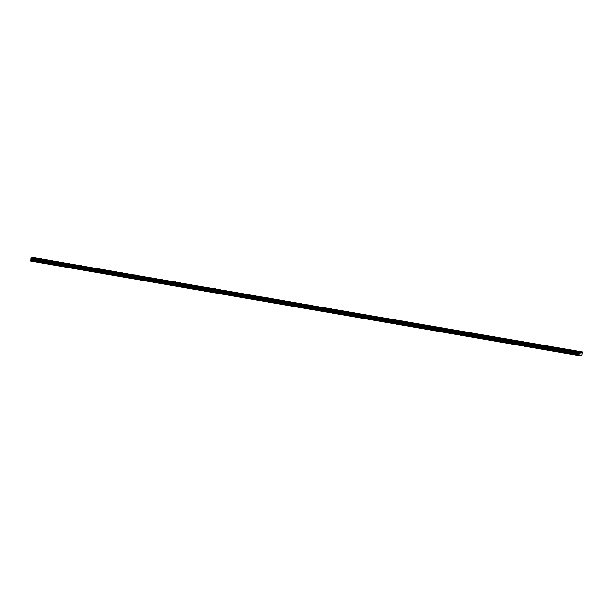 <?xml version="1.0" encoding="UTF-8"?>
<svg xmlns="http://www.w3.org/2000/svg" width="613" height="613" viewBox="0 0 613 613"><rect width="100%" height="100%" fill="white"/><g stroke="black" fill="none" stroke-linecap="round" stroke-linejoin="round"><path stroke-width="0.46" stroke-dasharray="3.06 2.3" d="M560.979 350.084L562.458 350.192L560.979 350.084M547.631 347.786L549.11 347.885L547.631 347.786M534.275 345.479L535.754 345.586L534.275 345.479M520.927 343.18L522.406 343.28L520.927 343.18M507.572 340.882L509.051 340.981L507.572 340.882M494.224 338.575L495.702 338.683L494.224 338.575M480.868 336.276L482.347 336.376L480.868 336.276M467.52 333.978L468.999 334.077L467.52 333.978M454.172 331.671L455.651 331.779L454.172 331.671M440.816 329.373L442.295 329.472L440.816 329.373M427.468 327.066L428.947 327.173L427.468 327.066M414.112 324.767L415.591 324.867L414.112 324.767M400.764 322.469L402.243 322.568L400.764 322.469M387.408 320.162L388.887 320.27L387.408 320.162M374.06 317.863L375.539 317.963L374.06 317.863M360.712 315.557L362.183 315.664L360.712 315.557M347.356 313.258L348.835 313.366L347.356 313.258M334.008 310.96L335.487 311.059L334.008 310.96M320.653 308.653L322.131 308.76L320.653 308.653M574.335 352.391L575.806 352.49L574.335 352.391M558.635 350.337L560.113 350.437L558.635 350.337M545.279 348.031L546.758 348.138L545.279 348.031M531.931 345.732L533.41 345.839L531.931 345.732M518.583 343.433L520.054 343.533L518.583 343.433M505.227 341.127L506.706 341.234L505.227 341.127M491.879 338.828L493.358 338.928L491.879 338.828M478.523 336.529L480.002 336.629L478.523 336.529M465.175 334.223L466.654 334.33L465.175 334.223M451.819 331.924L453.298 332.024L451.819 331.924M438.471 329.618L439.95 329.725L438.471 329.618M425.115 327.319L426.594 327.426L425.115 327.319M411.767 325.02L413.246 325.12L411.767 325.02M398.419 322.714L399.891 322.821L398.419 322.714M385.064 320.415L386.542 320.515L385.064 320.415M371.716 318.116L373.194 318.216L371.716 318.116M358.36 315.81L359.839 315.917L358.36 315.81M345.012 313.511L346.491 313.611L345.012 313.511M331.656 311.205L333.135 311.312L331.656 311.205M318.308 308.906L319.787 309.006L318.308 308.906M571.983 352.636L573.462 352.743L571.983 352.636M559.271 350.268L558.389 350.207L559.271 350.268M559.056 351.9L558.167 351.839L559.056 351.9M545.922 347.969L545.034 347.908L545.922 347.969M545.7 349.602L544.811 349.533L545.7 349.602M532.567 345.663L531.686 345.602L532.567 345.663M532.352 347.295L531.463 347.234L532.352 347.295M519.219 343.364L518.33 343.303L519.219 343.364M518.996 344.996L518.115 344.935L518.996 344.996M505.871 341.058L504.982 340.997L505.871 341.058M505.648 342.69L504.76 342.629L505.648 342.69M492.515 338.759L491.626 338.698L492.515 338.759M492.293 340.391L491.411 340.33L492.293 340.391M479.167 336.46L478.278 336.399L479.167 336.46M478.945 338.092L478.056 338.031L478.945 338.092M465.811 334.154L464.93 334.093L465.811 334.154M465.596 335.786L464.708 335.725L465.596 335.786M452.463 331.855L451.574 331.794L452.463 331.855M452.241 333.487L451.352 333.426L452.241 333.487M439.107 329.556L438.226 329.488L439.107 329.556M438.893 331.181L438.004 331.12L438.893 331.181M425.759 327.25L424.87 327.189L425.759 327.25M425.537 328.882L424.648 328.821L425.537 328.882M412.411 324.951L411.522 324.89L412.411 324.951M412.189 326.583L411.3 326.522L412.189 326.583M399.055 322.645L398.166 322.584L399.055 322.645M398.833 324.277L397.952 324.216L398.833 324.277M385.707 320.346L384.818 320.285L385.707 320.346M385.485 321.978L384.596 321.917L385.485 321.978M372.352 318.047L371.463 317.986L372.352 318.047M372.129 319.679L371.248 319.611L372.129 319.679M359.003 315.741L358.115 315.68L359.003 315.741M358.781 317.373L357.892 317.312L358.781 317.373M345.648 313.442L344.767 313.381L345.648 313.442M345.433 315.074L344.544 315.013L345.433 315.074M332.3 311.136L331.411 311.075L332.3 311.136M332.077 312.768L331.189 312.707L332.077 312.768M318.944 308.837L318.063 308.776L318.944 308.837M318.729 310.469L317.841 310.408L318.729 310.469M572.626 352.567L571.737 352.506L572.626 352.567M572.404 354.199L571.515 354.138L572.404 354.199M561.623 350.015L560.734 349.954L561.623 350.015M561.401 351.647L560.512 351.586L561.401 351.647M548.267 347.717L547.378 347.655L548.267 347.717M548.045 349.349L547.164 349.287L548.045 349.349M534.919 345.418L534.03 345.349L534.919 345.418M534.697 347.042L533.808 346.981L534.697 347.042M521.563 343.111L520.682 343.05L521.563 343.111M521.349 344.744L520.46 344.682L521.349 344.744M508.215 340.813L507.326 340.751L508.215 340.813M507.993 342.445L507.104 342.383L507.993 342.445M494.86 338.506L493.978 338.445L494.86 338.506M494.645 340.138L493.756 340.077L494.645 340.138M481.511 336.208L480.623 336.146L481.511 336.208M481.289 337.84L480.4 337.778L481.289 337.84M468.163 333.909L467.275 333.847L468.163 333.909M467.941 335.541L467.052 335.472L467.941 335.541M454.808 331.602L453.919 331.541L454.808 331.602M454.585 333.234L453.704 333.173L454.585 333.234M441.46 329.304L440.571 329.242L441.46 329.304M441.237 330.936L440.349 330.874L441.237 330.936M428.104 326.997L427.215 326.936L428.104 326.997M427.882 328.629L427 328.568L427.882 328.629M414.756 324.698L413.867 324.637L414.756 324.698M414.534 326.331L413.645 326.269L414.534 326.331M401.4 322.4L400.519 322.338L401.4 322.4M401.186 324.032L400.297 323.971L401.186 324.032M388.052 320.093L387.163 320.032L388.052 320.093M387.83 321.725L386.941 321.664L387.83 321.725M374.696 317.795L373.815 317.733L374.696 317.795M374.482 319.427L373.593 319.365L374.482 319.427M361.348 315.496L360.459 315.427L361.348 315.496M361.126 317.12L360.245 317.059L361.126 317.12M348 313.189L347.111 313.128L348 313.189M347.778 314.821L346.889 314.76L347.778 314.821M334.644 310.891L333.756 310.829L334.644 310.891M334.422 312.523L333.541 312.461L334.422 312.523M321.296 308.584L320.407 308.523L321.296 308.584M321.074 310.216L320.185 310.155L321.074 310.216M574.971 352.322L574.082 352.26L574.971 352.322M574.749 353.954L573.868 353.893L574.749 353.954M307.305 306.354L308.783 306.454L307.305 306.354M293.949 304.056L295.428 304.155L293.949 304.056M280.601 301.749L282.08 301.857L280.601 301.749M267.245 299.45L268.724 299.55L267.245 299.45M253.897 297.144L255.376 297.251L253.897 297.144M240.549 294.845L242.02 294.945L240.549 294.845M227.193 292.547L228.672 292.646L227.193 292.547M213.845 290.24L215.324 290.347L213.845 290.24M200.489 287.941L201.968 288.041L200.489 287.941M187.141 285.635L188.62 285.742L187.141 285.635M173.786 283.336L175.264 283.444L173.786 283.336M160.437 281.038L161.916 281.137L160.437 281.038M147.082 278.731L148.561 278.838L147.082 278.731M133.734 276.432L135.212 276.532L133.734 276.432M120.386 274.134L121.864 274.233L120.386 274.134M107.03 271.827L108.509 271.934L107.03 271.827M93.682 269.528L95.161 269.628L93.682 269.528M80.326 267.222L81.805 267.329L80.326 267.222M66.978 264.923L68.457 265.031L66.978 264.923M53.622 262.625L55.101 262.724L53.622 262.625M40.274 260.318L41.753 260.425L40.274 260.318M304.952 306.607L306.431 306.707L304.952 306.607M291.604 304.301L293.083 304.408L291.604 304.301M278.256 302.002L279.735 302.102L278.256 302.002M264.9 299.696L266.379 299.803L264.9 299.696M251.552 297.397L253.031 297.504L251.552 297.397M238.196 295.098L239.675 295.198L238.196 295.098M224.848 292.792L226.327 292.899L224.848 292.792M211.493 290.493L212.972 290.593L211.493 290.493M198.145 288.194L199.623 288.294L198.145 288.194M184.797 285.888L186.268 285.995L184.797 285.888M171.441 283.589L172.92 283.689L171.441 283.589M158.093 281.283L159.572 281.39L158.093 281.283M144.737 278.984L146.216 279.084L144.737 278.984M131.389 276.685L132.868 276.785L131.389 276.685M118.033 274.379L119.512 274.486L118.033 274.379M104.685 272.08L106.164 272.18L104.685 272.08M91.329 269.781L92.808 269.881L91.329 269.781M77.981 267.475L79.46 267.582L77.981 267.475M64.633 265.176L66.104 265.276L64.633 265.176M51.277 262.87L52.756 262.977L51.277 262.87M37.929 260.571L39.408 260.671L37.929 260.571M305.596 306.538L304.707 306.477L305.596 306.538M305.374 308.17L304.485 308.109L305.374 308.17M292.248 304.232L291.359 304.171L292.248 304.232M292.026 305.864L291.137 305.803L292.026 305.864M278.892 301.933L278.003 301.872L278.892 301.933M278.67 303.565L277.789 303.504L278.67 303.565M265.544 299.634L264.655 299.565L265.544 299.634M265.322 301.259L264.433 301.198L265.322 301.259M252.188 297.328L251.307 297.267L252.188 297.328M251.966 298.96L251.085 298.899L251.966 298.96M238.84 295.029L237.951 294.968L238.84 295.029M238.618 296.661L237.729 296.6L238.618 296.661M225.484 292.723L224.603 292.662L225.484 292.723M225.27 294.355L224.381 294.294L225.27 294.355M212.136 290.424L211.247 290.363L212.136 290.424M211.914 292.056L211.025 291.995L211.914 292.056M198.781 288.125L197.899 288.064L198.781 288.125M198.566 289.757L197.677 289.696L198.566 289.757M185.433 285.819L184.544 285.758L185.433 285.819M185.21 287.451L184.329 287.39L185.21 287.451M172.084 283.52L171.196 283.459L172.084 283.52M171.862 285.152L170.973 285.091L171.862 285.152M158.729 281.214L157.84 281.152L158.729 281.214M158.506 282.846L157.625 282.785L158.506 282.846M145.381 278.915L144.492 278.854L145.381 278.915M145.158 280.547L144.27 280.486L145.158 280.547M132.025 276.616L131.144 276.555L132.025 276.616M131.81 278.248L130.921 278.187L131.81 278.248M118.677 274.31L117.788 274.249L118.677 274.31M118.455 275.942L117.566 275.881L118.455 275.942M105.321 272.011L104.44 271.95L105.321 272.011M105.107 273.643L104.218 273.582L105.107 273.643M91.973 269.712L91.084 269.651L91.973 269.712M91.751 271.344L90.862 271.275L91.751 271.344M78.625 267.406L77.736 267.345L78.625 267.406M78.403 269.038L77.514 268.977L78.403 269.038M65.269 265.107L64.38 265.046L65.269 265.107M65.047 266.739L64.166 266.678L65.047 266.739M51.921 262.801L51.032 262.739L51.921 262.801M51.699 264.433L50.81 264.372L51.699 264.433M38.565 260.502L37.677 260.441L38.565 260.502M38.343 262.134L37.462 262.073L38.343 262.134M307.941 306.285L307.059 306.224L307.941 306.285M307.718 307.918L306.837 307.856L307.718 307.918M294.592 303.987L293.704 303.925L294.592 303.987M294.37 305.619L293.481 305.55L294.37 305.619M281.237 301.68L280.356 301.619L281.237 301.68M281.022 303.312L280.133 303.251L281.022 303.312M267.889 299.382L267 299.32L267.889 299.382M267.666 301.014L266.778 300.952L267.666 301.014M254.541 297.075L253.652 297.014L254.541 297.075M254.318 298.707L253.43 298.646L254.318 298.707M241.185 294.776L240.296 294.715L241.185 294.776M240.963 296.408L240.081 296.347L240.963 296.408M227.837 292.478L226.948 292.416L227.837 292.478M227.615 294.11L226.726 294.048L227.615 294.11M214.481 290.171L213.592 290.11L214.481 290.171M214.259 291.803L213.378 291.742L214.259 291.803M201.133 287.872L200.244 287.811L201.133 287.872M200.911 289.505L200.022 289.443L200.911 289.505M187.777 285.574L186.896 285.512L187.777 285.574M187.563 287.206L186.674 287.137L187.563 287.206M174.429 283.267L173.54 283.206L174.429 283.267M174.207 284.899L173.318 284.838L174.207 284.899M161.073 280.969L160.192 280.907L161.073 280.969M160.859 282.601L159.97 282.539L160.859 282.601M147.725 278.662L146.836 278.601L147.725 278.662M147.503 280.294L146.614 280.233L147.503 280.294M134.377 276.363L133.488 276.302L134.377 276.363M134.155 277.995L133.266 277.934L134.155 277.995M121.022 274.065L120.133 274.003L121.022 274.065M120.799 275.697L119.918 275.635L120.799 275.697M107.673 271.758L106.785 271.697L107.673 271.758M107.451 273.39L106.562 273.329L107.451 273.39M94.318 269.459L93.429 269.398L94.318 269.459M94.096 271.092L93.214 271.03L94.096 271.092M80.97 267.161L80.081 267.092L80.97 267.161M80.747 268.785L79.859 268.724L80.747 268.785M67.614 264.854L66.733 264.793L67.614 264.854M67.399 266.486L66.51 266.425L67.399 266.486M54.266 262.556L53.377 262.494L54.266 262.556M54.044 264.188L53.155 264.126L54.044 264.188M40.91 260.249L40.029 260.188L40.91 260.249M40.696 261.881L39.807 261.82L40.696 261.881M579.883 352.306L32.949 257.881M34.834 257.544L34.527 260.678L30.681 261.092M312.852 306.14L311.596 306.293M579.423 355.318L311.09 309.427M32.091 260.801L579.5 355.165M580.565 355.05L33.156 260.686M581.936 355.05L314.929 309.021L580.097 355.103M582.097 354.237L315.09 308.209L315.005 308.868L582.005 354.896M34.688 259.866L315.09 308.209M581.898 353.893L34.489 259.521M581.99 353.257L34.573 258.893M312.369 309.274L32.014 260.946M33.194 260.824L313.542 309.151L34.527 260.678M34.596 260.533L314.952 308.86L315.044 308.201L314.952 308.86M315.197 305.887L313.979 306.04M34.849 257.621L582.258 351.985M313.595 309.159L314.929 309.021M582.128 352.973L34.719 258.602M34.926 257.912L582.327 352.276M582.281 352.659L34.872 258.288M34.941 257.989L582.35 352.352M582.319 352.575L34.91 258.203M562.458 350.192L562.665 348.674M549.11 347.885L549.309 346.368M535.754 345.586L535.961 344.069M522.406 343.28L522.605 341.77M509.051 340.981L509.257 339.464M495.702 338.683L495.909 337.165M482.347 336.376L482.554 334.859M468.999 334.077L469.206 332.56M455.651 331.779L455.85 330.261M442.295 329.472L442.502 327.955M428.947 327.173L429.146 325.656M415.591 324.867L415.798 323.35M402.243 322.568L402.45 321.051M388.887 320.27L389.094 318.752M375.539 317.963L375.746 316.446M362.183 315.664L362.39 314.147M348.835 313.366L349.042 311.848M335.487 311.059L335.686 309.542M322.131 308.76L322.338 307.243M575.806 352.49L576.013 350.973M560.113 350.437L560.32 348.92M546.758 348.138L546.965 346.621M533.41 345.839L533.616 344.322M520.054 343.533L520.261 342.016M506.706 341.234L506.913 339.717M493.358 338.928L493.557 337.411M480.002 336.629L480.209 335.112M466.654 334.33L466.853 332.813M453.298 332.024L453.505 330.507M439.95 329.725L440.157 328.208M426.594 327.426L426.801 325.909M413.246 325.12L413.453 323.603M399.891 322.821L400.097 321.304M386.542 320.515L386.749 318.998M373.194 318.216L373.394 316.699M359.839 315.917L360.046 314.4M346.491 313.611L346.69 312.094M333.135 311.312L333.342 309.795M319.787 309.006L319.994 307.488M573.462 352.743L573.668 351.226M559.462 352.015L559.677 350.383M546.106 349.709L546.329 348.077M532.758 347.41L532.981 345.778M519.403 345.111L519.625 343.479M506.054 342.805L506.277 341.173M492.699 340.506L492.921 338.874M479.351 338.2L479.573 336.568M466.003 335.901L466.217 334.269M452.647 333.602L452.869 331.97M439.299 331.296L439.521 329.664M425.943 328.997L426.165 327.365M412.595 326.691L412.817 325.066M399.239 324.392L399.461 322.76M385.891 322.093L386.113 320.461M372.543 319.787L372.758 318.155M359.187 317.488L359.41 315.856M345.839 315.189L346.054 313.557M332.484 312.883L332.706 311.251M319.135 310.584L319.358 308.952M572.81 354.314L573.032 352.682M561.807 351.762L562.029 350.13M548.459 349.464L548.673 347.832M535.103 347.157L535.325 345.525M521.755 344.858L521.97 343.226M508.399 342.552L508.621 340.928M495.051 340.253L495.273 338.621M481.695 337.955L481.918 336.322M468.347 335.648L468.57 334.016M454.992 333.349L455.214 331.717M441.644 331.051L441.866 329.419M428.295 328.744L428.51 327.112M414.94 326.445L415.162 324.813M401.592 324.139L401.806 322.507M388.236 321.84L388.458 320.208M374.888 319.542L375.11 317.909M361.532 317.235L361.754 315.603M348.184 314.936L348.406 313.304M334.828 312.63L335.05 311.006M321.48 310.331L321.702 308.699M575.155 354.061L575.377 352.429M308.783 306.454L308.983 304.937M295.428 304.155L295.635 302.638M282.08 301.857L282.286 300.339M268.724 299.55L268.931 298.033M255.376 297.251L255.583 295.734M242.02 294.945L242.227 293.428M228.672 292.646L228.879 291.129M215.324 290.347L215.523 288.83M201.968 288.041L202.175 286.524M188.62 285.742L188.819 284.225M175.264 283.444L175.471 281.926M161.916 281.137L162.123 279.62M148.561 278.838L148.767 277.321M135.212 276.532L135.419 275.015M121.864 274.233L122.064 272.716M108.509 271.934L108.716 270.417M95.161 269.628L95.36 268.111M81.805 267.329L82.012 265.812M68.457 265.031L68.664 263.513M55.101 262.724L55.308 261.207M41.753 260.425L41.96 258.908M306.431 306.707L306.638 305.19M293.083 304.408L293.29 302.891M279.735 302.102L279.934 300.585M266.379 299.803L266.586 298.286M253.031 297.504L253.23 295.987M239.675 295.198L239.882 293.681M226.327 292.899L226.534 291.382M212.972 290.593L213.178 289.075M199.623 288.294L199.83 286.777M186.268 285.995L186.475 284.478M172.92 283.689L173.127 282.172M159.572 281.39L159.771 279.873M146.216 279.084L146.423 277.574M132.868 276.785L133.067 275.268M119.512 274.486L119.719 272.969M106.164 272.18L106.371 270.662M92.808 269.881L93.015 268.364M79.46 267.582L79.667 266.065M66.104 265.276L66.311 263.759M52.756 262.977L52.963 261.46M39.408 260.671L39.607 259.153M305.78 308.278L306.002 306.646M292.432 305.979L292.654 304.347M279.076 303.68L279.298 302.048M265.728 301.374L265.95 299.742M252.38 299.075L252.594 297.443M239.024 296.769L239.246 295.144M225.676 294.47L225.891 292.838M212.32 292.171L212.542 290.539M198.972 289.865L199.194 288.233M185.616 287.566L185.839 285.934M172.268 285.267L172.491 283.635M158.913 282.961L159.135 281.329M145.565 280.662L145.787 279.03M132.216 278.356L132.431 276.724M118.861 276.057L119.083 274.425M105.513 273.758L105.735 272.126M92.157 271.452L92.379 269.82M78.809 269.153L79.031 267.521M65.453 266.854L65.675 265.222M52.105 264.548L52.327 262.916M38.757 262.249L38.971 260.617M308.132 308.032L308.347 306.4M294.776 305.726L294.999 304.094M281.428 303.427L281.651 301.795M268.073 301.129L268.295 299.496M254.724 298.822L254.947 297.19M241.369 296.523L241.591 294.891M228.021 294.217L228.243 292.585M214.673 291.918L214.887 290.286M201.317 289.62L201.539 287.987M187.969 287.313L188.183 285.681M174.613 285.014L174.835 283.382M161.265 282.708L161.487 281.083M147.909 280.409L148.131 278.777M134.561 278.11L134.783 276.478M121.205 275.804L121.428 274.172M107.857 273.505L108.08 271.873M94.509 271.207L94.724 269.574M81.154 268.9L81.376 267.268M67.805 266.601L68.02 264.969M54.45 264.295L54.672 262.671M41.102 261.996L41.324 260.364M560.305 349.9L560.504 348.383M546.949 347.594L547.156 346.077M533.601 345.295L533.8 343.778M520.245 342.989L520.452 341.472M506.897 340.69L507.104 339.173M493.542 338.391L493.749 336.874M480.194 336.085L480.4 334.568M466.845 333.786L467.045 332.269M453.49 331.487L453.697 329.97M440.142 329.181L440.341 327.664M426.786 326.882L426.993 325.365M413.438 324.576L413.645 323.059M400.082 322.277L400.289 320.76M386.734 319.978L386.941 318.461M373.378 317.672L373.585 316.155M360.03 315.373L360.237 313.856M346.682 313.067L346.881 311.55M333.326 310.768L333.533 309.251M319.978 308.469L320.178 306.952M573.653 352.199L573.86 350.682M557.953 350.146L558.159 348.628M544.605 347.847L544.811 346.33M531.249 345.548L531.456 344.031M517.901 343.242L518.108 341.725M504.553 340.943L504.752 339.426M491.197 338.637L491.404 337.119M477.849 336.338L478.048 334.821M464.493 334.039L464.7 332.522M451.145 331.733L451.352 330.215M437.789 329.434L437.996 327.917M424.441 327.127L424.648 325.61M411.085 324.829L411.292 323.312M397.737 322.53L397.944 321.013M384.389 320.224L384.589 318.706M371.034 317.925L371.24 316.408M357.685 315.626L357.892 314.109M344.33 313.32L344.537 311.802M330.982 311.021L331.189 309.504M317.626 308.714L317.833 307.197M571.308 352.452L571.515 350.935M558.167 351.839L558.389 350.207M544.811 349.533L545.034 347.908M531.463 347.234L531.686 345.602M518.115 344.935L518.33 343.303M504.76 342.629L504.982 340.997M491.411 340.33L491.626 338.698M478.056 338.031L478.278 336.399M464.708 335.725L464.93 334.093M451.352 333.426L451.574 331.794M438.004 331.12L438.226 329.488M424.648 328.821L424.87 327.189M411.3 326.522L411.522 324.89M397.952 324.216L398.166 322.584M384.596 321.917L384.818 320.285M371.248 319.611L371.463 317.986M357.892 317.312L358.115 315.68M344.544 315.013L344.767 313.381M331.189 312.707L331.411 311.075M317.841 310.408L318.063 308.776M571.515 354.138L571.737 352.506M560.512 351.586L560.734 349.954M547.164 349.287L547.378 347.655M533.808 346.981L534.03 345.349M520.46 344.682L520.682 343.05M507.104 342.383L507.326 340.751M493.756 340.077L493.978 338.445M480.4 337.778L480.623 336.146M467.052 335.472L467.275 333.847M453.704 333.173L453.919 331.541M440.349 330.874L440.571 329.242M427 328.568L427.215 326.936M413.645 326.269L413.867 324.637M400.297 323.971L400.519 322.338M386.941 321.664L387.163 320.032M373.593 319.365L373.815 317.733M360.245 317.059L360.459 315.427M346.889 314.76L347.111 313.128M333.541 312.461L333.756 310.829M320.185 310.155L320.407 308.523M573.868 353.893L574.082 352.26M306.623 306.163L306.829 304.646M293.275 303.864L293.481 302.347M279.919 301.565L280.126 300.048M266.571 299.259L266.778 297.742M253.215 296.96L253.422 295.443M239.867 294.654L240.074 293.137M226.519 292.355L226.718 290.838M213.163 290.056L213.37 288.539M199.815 287.75L200.014 286.233M186.459 285.451L186.666 283.934M173.111 283.152L173.318 281.635M159.755 280.846L159.962 279.329M146.407 278.547L146.614 277.03M133.059 276.241L133.259 274.724M119.704 273.942L119.91 272.425M106.356 271.643L106.555 270.126M93 269.337L93.207 267.82M79.652 267.038L79.859 265.521M66.296 264.732L66.503 263.215M52.948 262.433L53.155 260.916M39.592 260.134L39.799 258.617M304.278 306.416L304.485 304.899M290.93 304.117L291.129 302.6M277.574 301.811L277.781 300.293M264.226 299.512L264.425 297.995M250.87 297.205L251.077 295.696M237.522 294.907L237.729 293.389M224.166 292.608L224.373 291.091M210.818 290.301L211.025 288.784M197.463 288.003L197.67 286.486M184.115 285.704L184.321 284.187M170.766 283.398L170.966 281.88M157.411 281.099L157.618 279.582M144.063 278.792L144.262 277.275M130.707 276.494L130.914 274.976M117.359 274.195L117.566 272.678M104.003 271.888L104.21 270.371M90.655 269.59L90.862 268.073M77.307 267.291L77.506 265.774M63.951 264.985L64.158 263.467M50.603 262.686L50.802 261.169M37.247 260.379L37.454 258.862M304.485 308.109L304.707 306.477M291.137 305.803L291.359 304.171M277.789 303.504L278.003 301.872M264.433 301.198L264.655 299.565M251.085 298.899L251.307 297.267M237.729 296.6L237.951 294.968M224.381 294.294L224.603 292.662M211.025 291.995L211.247 290.363M197.677 289.696L197.899 288.064M184.329 287.39L184.544 285.758M170.973 285.091L171.196 283.459M157.625 282.785L157.84 281.152M144.27 280.486L144.492 278.854M130.921 278.187L131.144 276.555M117.566 275.881L117.788 274.249M104.218 273.582L104.44 271.95M90.862 271.275L91.084 269.651M77.514 268.977L77.736 267.345M64.166 266.678L64.38 265.046M50.81 264.372L51.032 262.739M37.462 262.073L37.677 260.441M306.837 307.856L307.059 306.224M293.481 305.55L293.704 303.925M280.133 303.251L280.356 301.619M266.778 300.952L267 299.32M253.43 298.646L253.652 297.014M240.081 296.347L240.296 294.715M226.726 294.048L226.948 292.416M213.378 291.742L213.592 290.11M200.022 289.443L200.244 287.811M186.674 287.137L186.896 285.512M173.318 284.838L173.54 283.206M159.97 282.539L160.192 280.907M146.614 280.233L146.836 278.601M133.266 277.934L133.488 276.302M119.918 275.635L120.133 274.003M106.562 273.329L106.785 271.697M93.214 271.03L93.429 269.398M79.859 268.724L80.081 267.092M66.51 266.425L66.733 264.793M53.155 264.126L53.377 262.494M39.807 261.82L40.029 260.188M582.335 352.276L34.918 257.912"/><path stroke-width="0.92" d="M561.186 348.567L562.665 348.674L561.186 348.567M547.83 346.268L549.309 346.368L547.83 346.268M534.482 343.962L535.961 344.069L534.482 343.962M521.134 341.663L522.605 341.77L521.134 341.663M507.779 339.364L509.257 339.464L507.779 339.364M494.43 337.058L495.909 337.165L494.43 337.058M481.075 334.759L482.554 334.859L481.075 334.759M467.727 332.461L469.206 332.56L467.727 332.461M454.371 330.154L455.85 330.261L454.371 330.154M441.023 327.855L442.502 327.955L441.023 327.855M427.667 325.549L429.146 325.656L427.667 325.549M414.319 323.25L415.798 323.35L414.319 323.25M400.971 320.951L402.45 321.051L400.971 320.951M387.615 318.645L389.094 318.752L387.615 318.645M374.267 316.346L375.746 316.446L374.267 316.346M360.911 314.04L362.39 314.147L360.911 314.04M347.563 311.741L349.042 311.848L347.563 311.741M334.208 309.442L335.686 309.542L334.208 309.442M320.86 307.136L322.338 307.243L320.86 307.136M574.534 350.874L576.013 350.973L574.534 350.874M558.841 348.82L560.32 348.92L558.841 348.82M545.486 346.521L546.965 346.621L545.486 346.521M532.138 344.215L533.616 344.322L532.138 344.215M518.782 341.916L520.261 342.016L518.782 341.916M505.434 339.61L506.913 339.717L505.434 339.61M492.078 337.311L493.557 337.411L492.078 337.311M478.73 335.012L480.209 335.112L478.73 335.012M465.382 332.706L466.853 332.813L465.382 332.706M452.026 330.407L453.505 330.507L452.026 330.407M438.678 328.101L440.157 328.208L438.678 328.101M425.322 325.802L426.801 325.909L425.322 325.802M411.974 323.503L413.453 323.603L411.974 323.503M398.619 321.197L400.097 321.304L398.619 321.197M385.271 318.898L386.749 318.998L385.271 318.898M371.915 316.599L373.394 316.699L371.915 316.599M358.567 314.293L360.046 314.4L358.567 314.293M345.219 311.994L346.69 312.094L345.219 311.994M331.863 309.688L333.342 309.795L331.863 309.688M318.515 307.389L319.994 307.488L318.515 307.389M572.19 351.119L573.668 351.226L572.19 351.119M307.511 304.837L308.983 304.937L307.511 304.837M294.156 302.538L295.635 302.638L294.156 302.538M280.808 300.232L282.286 300.339L280.808 300.232M267.452 297.933L268.931 298.033L267.452 297.933M254.104 295.627L255.583 295.734L254.104 295.627M240.748 293.328L242.227 293.428L240.748 293.328M227.4 291.029L228.879 291.129L227.4 291.029M214.044 288.723L215.523 288.83L214.044 288.723M200.696 286.424L202.175 286.524L200.696 286.424M187.348 284.125L188.819 284.225L187.348 284.125M173.992 281.819L175.471 281.926L173.992 281.819M160.644 279.52L162.123 279.62L160.644 279.52M147.289 277.214L148.767 277.321L147.289 277.214M133.941 274.915L135.419 275.015L133.941 274.915M120.585 272.616L122.064 272.716L120.585 272.616M107.237 270.31L108.716 270.417L107.237 270.31M93.881 268.011L95.36 268.111L93.881 268.011M80.533 265.705L82.012 265.812L80.533 265.705M67.185 263.406L68.664 263.513L67.185 263.406M53.829 261.107L55.308 261.207L53.829 261.107M40.481 258.801L41.96 258.908L40.481 258.801M305.159 305.09L306.638 305.19L305.159 305.09M291.811 302.784L293.29 302.891L291.811 302.784M278.455 300.485L279.934 300.585L278.455 300.485M265.107 298.179L266.586 298.286L265.107 298.179M251.751 295.88L253.23 295.987L251.751 295.88M238.403 293.581L239.882 293.681L238.403 293.581M225.055 291.275L226.534 291.382L225.055 291.275M211.7 288.976L213.178 289.075L211.7 288.976M198.351 286.677L199.83 286.777L198.351 286.677M184.996 284.371L186.475 284.478L184.996 284.371M171.648 282.072L173.127 282.172L171.648 282.072M158.292 279.766L159.771 279.873L158.292 279.766M144.944 277.467L146.423 277.574L144.944 277.467M131.596 275.168L133.067 275.268L131.596 275.168M118.24 272.862L119.719 272.969L118.24 272.862M104.892 270.563L106.371 270.662L104.892 270.563M91.536 268.264L93.015 268.364L91.536 268.264M78.188 265.958L79.667 266.065L78.188 265.958M64.832 263.659L66.311 263.759L64.832 263.659M51.484 261.353L52.963 261.46L51.484 261.353M38.129 259.054L39.607 259.153L38.129 259.054M32.949 257.881L579.852 352.168M578.641 352.299L578.09 355.456L581.936 355.05L582.243 351.908L580.955 352.191M33.546 257.82L581.024 352.038M311.036 309.419L30.681 261.092L31.186 258.004L32.443 257.797L312.799 306.125L31.232 257.927M33.615 257.675L313.971 306.002M314.025 306.01L582.243 351.908M31.117 259.261L578.526 353.624M578.442 354.26L31.033 259.889M578.151 354.659L30.742 260.287M578.059 355.318L311.059 309.289L311.143 308.63M311.059 309.396L578.09 355.456M580.097 355.103L580.603 355.188M311.09 308.623L311.006 309.281L30.65 260.954M578.595 352.375L31.186 258.004M31.056 258.993L578.465 353.364M311.136 308.607L311.059 309.289M578.442 352.697L31.033 258.326M30.987 258.701L578.396 353.073M578.404 352.774L30.995 258.41M311.373 306.967L578.373 352.996M30.964 258.625L311.35 306.99"/></g></svg>
